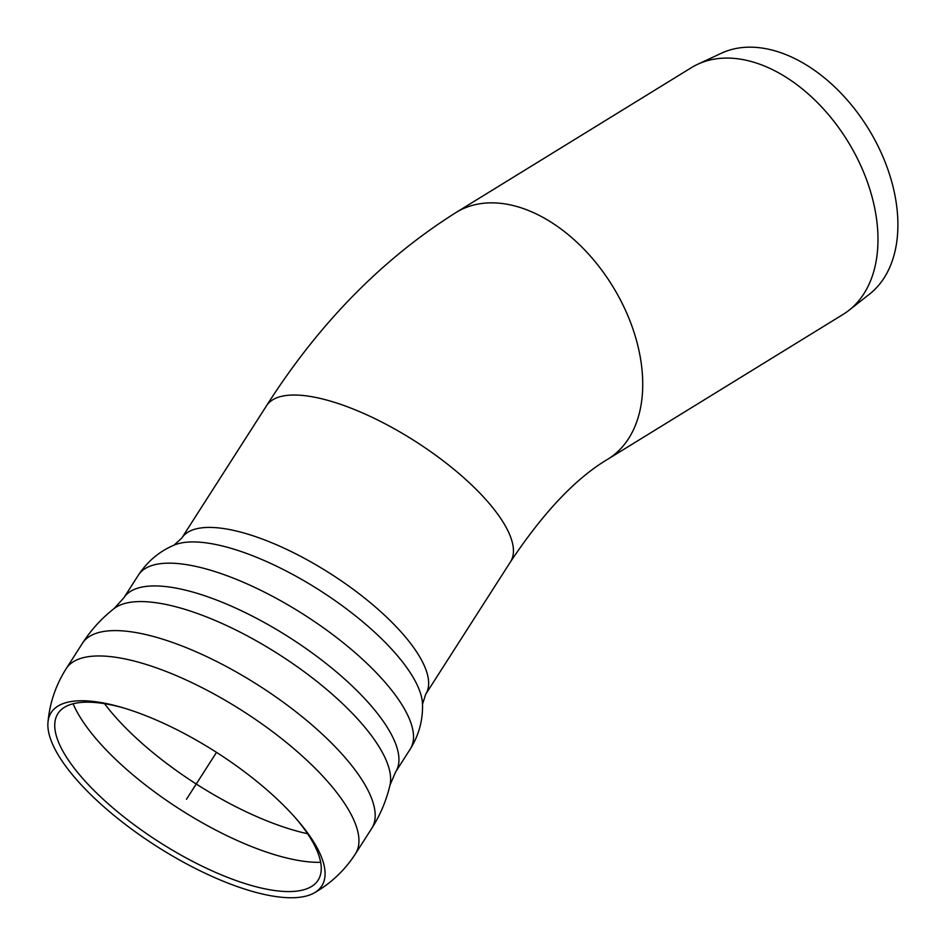<?xml version="1.0" encoding="UTF-8"?>
<svg xmlns="http://www.w3.org/2000/svg" width="945" height="945" viewBox="0 0 945 945"><rect width="100%" height="100%" fill="white"/><g stroke="black" fill="none" stroke-linecap="round" stroke-linejoin="round"><path stroke-width="1.42" d="M123.866 708.029A154.472 53.546 -147.4 0 0 54.845 722.996A154.472 53.546 -147.4 0 0 159.114 841.971A154.472 53.546 -147.4 0 0 310.799 886.93A154.472 53.546 -147.4 0 0 304.963 829.97A154.472 53.546 -147.4 0 0 295.525 817.98M308.141 833.679A160.685 55.696 -147.4 0 0 296.931 819.575A160.685 55.696 -147.4 0 0 121.822 707.427A160.685 55.696 -147.4 0 0 120.086 706.931A160.685 55.696 -147.4 0 0 47.971 722.405A160.685 55.696 -147.4 0 0 156.433 846.165A160.685 55.696 -147.4 0 0 314.212 892.919A160.685 55.696 -147.4 0 0 308.141 833.679M607.93 459.128L843.176 314.354A144.821 94.63 -121.6 0 0 849.047 310.255A144.821 94.63 -121.6 0 0 865.254 176.266A144.821 94.63 -121.6 0 0 752.09 61.744A144.821 94.63 -121.6 0 0 697.682 64.284A144.821 94.63 -121.6 0 0 691.374 67.674L456.128 212.448A144.821 94.63 -121.6 0 1 516.844 206.518A144.821 94.63 -121.6 0 1 631.886 326.037A144.821 94.63 -121.6 0 1 607.93 459.128C576.048 477.981 543.552 512.237 510.465 561.897A144.821 50.203 -147.4 0 0 498.18 514.812A144.821 50.203 -147.4 0 0 371.019 416.78A144.821 50.203 -147.4 0 0 266.561 405.688C319.032 323.379 382.217 258.965 456.128 212.448M849.047 310.255L869.577 294.084A141.809 92.657 -121.6 0 0 885.441 162.883A141.809 92.657 -121.6 0 0 774.64 50.758A141.809 92.657 -121.6 0 0 721.366 53.239L697.682 64.284M186.472 799.257L216.511 752.362M389.966 785.212C386.328 800.675 380.221 815.11 371.668 828.517L371.668 828.517A171.73 59.523 -147.4 0 0 357.092 772.679A171.73 59.523 -147.4 0 0 156.102 637.214A171.73 59.523 -147.4 0 0 82.451 643.273C91.039 629.902 101.599 618.325 114.121 608.545L114.121 608.545A165.009 57.196 -147.4 0 1 236.982 630.551A165.009 57.196 -147.4 0 1 373.24 738.069A165.009 57.196 -147.4 0 1 389.966 785.212L395.636 771.911A161.382 55.944 -147.4 0 0 381.934 719.44A161.382 55.944 -147.4 0 0 193.063 592.137A161.382 55.944 -147.4 0 0 123.842 597.831L138.419 575.068A161.382 55.944 -147.4 0 1 207.64 569.374A161.382 55.944 -147.4 0 1 396.51 696.678A161.382 55.944 -147.4 0 1 410.213 749.149C418.883 735.163 422.97 720.196 422.498 704.261L425.675 694.291A144.821 50.203 -147.4 0 0 413.39 647.207A144.821 50.203 -147.4 0 0 286.229 549.163A144.821 50.203 -147.4 0 0 181.783 538.071L266.561 405.688M73.096 703.741A164.832 57.137 -147.4 0 0 179.999 809.357A164.832 57.137 -147.4 0 0 320.65 862.301M371.668 828.517L355.426 853.867A171.73 59.523 -147.4 0 0 340.85 798.029A171.73 59.523 -147.4 0 0 139.872 662.575A171.73 59.523 -147.4 0 0 66.209 668.635C55.755 685.125 49.683 703.056 47.971 722.405M82.451 643.273L66.209 668.635M422.498 704.261A151.554 52.53 -147.4 0 0 406.539 667.3A151.554 52.53 -147.4 0 0 288.52 572.209A151.554 52.53 -147.4 0 0 174.045 545.147L181.783 538.071M104.517 703.671A164.832 57.137 -147.4 0 0 307.586 833.726M425.675 694.291L510.465 561.897M355.426 853.867C344.819 870.262 331.081 883.28 314.212 892.919M114.121 608.545L123.842 597.831M410.213 749.149L395.636 771.911M138.419 575.068C147.491 561.354 159.374 551.372 174.045 545.147"/></g></svg>
